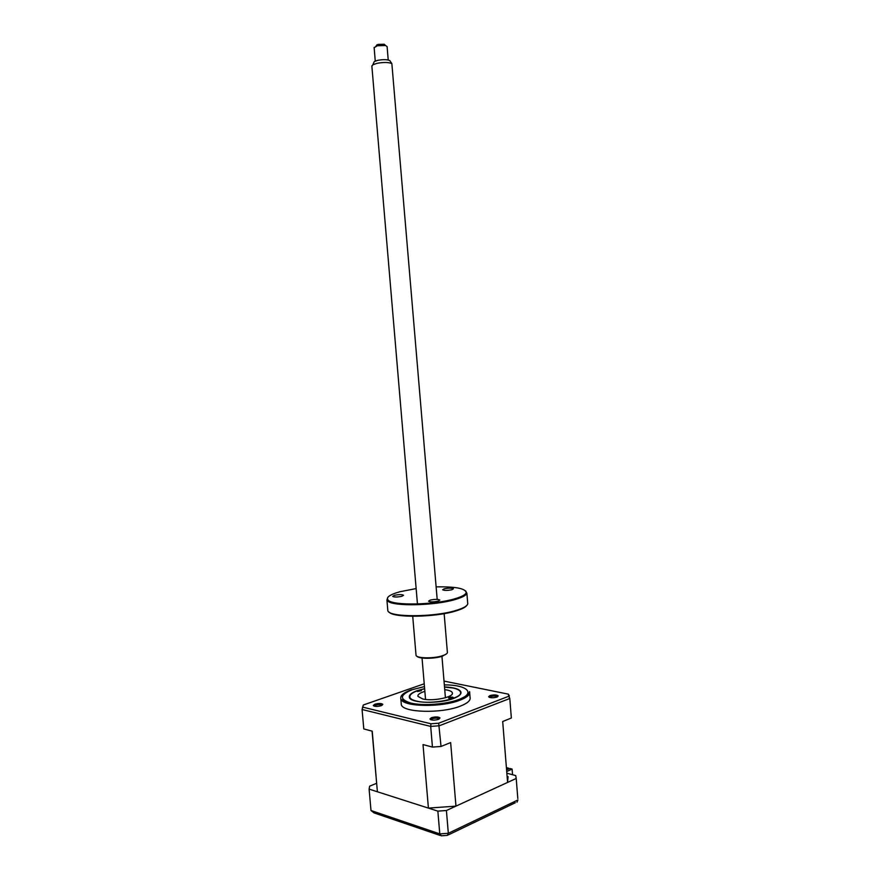 <?xml version="1.0" encoding="UTF-8"?>
<svg xmlns="http://www.w3.org/2000/svg" width="880" height="880" viewBox="0 0 880 880"><rect width="100%" height="100%" fill="white"/><g stroke="black" fill="none" stroke-linecap="round" stroke-linejoin="round"><path stroke-width="1.32" d="M421.399 690.679L417.428 691.537L421.399 690.679M452.595 697.147C450.362 696.971 449.02 697.257 448.558 698.016L449.273 698.39C451.506 698.577 452.848 698.291 453.31 697.532L452.595 697.147M424.644 688.776C413.908 691.229 409.013 694.188 409.97 697.653C410.795 699.149 413.127 700.326 416.944 701.184C431.992 704.902 462.902 698.478 460.537 692.285C460.086 690.393 457.49 688.952 452.771 687.973L444.521 687.093M444.73 689.667L447.161 690.041C450.142 690.668 451.869 691.559 452.32 692.747C454.608 696.971 433.323 701.558 422.84 699.006L417.956 696.388C417.549 694.562 419.848 692.89 424.864 691.361M507.474 769.527L509.806 768.482L512.094 769.087L512.545 774.719M376.651 783.277L369.644 786.17L369.105 789.118L437.855 811.129L446.413 810.513L448.327 833.283L447.304 835.395M437.855 811.129L439.78 833.888L448.327 833.283L517.924 799.964L517 802.197M369.105 789.118L370.997 810.513L439.78 833.888L441.331 835.846M446.413 810.513L516.208 778.47L515.735 775.588L507.782 773.432M516.208 778.47L517.814 798.523M507.595 771.111L512.094 769.087M440.187 835.461L374.022 812.889L370.997 810.513M446.127 697.532L445.379 697.323M425.513 699.017L424.798 699.347M496.958 697.081L498.201 695.871C496.54 694.705 493.768 694.617 489.896 695.607L488.609 696.729C490.083 697.983 492.866 698.104 496.958 697.081M497.409 696.861L497.398 696.817C496.045 695.86 493.779 695.794 490.611 696.608L489.555 697.433M438.526 719.356L439.989 717.915C438.306 716.694 435.468 716.617 431.475 717.673L429.946 719.015C431.431 720.346 434.291 720.467 438.526 719.356M439.989 717.915L439.153 718.938C437.778 717.926 435.457 717.86 432.19 718.74L430.936 719.774M381.249 705.705L382.811 704.319C381.315 703.263 378.675 703.23 374.891 704.198L373.285 705.496C374.616 706.64 377.267 706.706 381.249 705.705M382.811 704.319L382.019 705.298C380.787 704.429 378.631 704.396 375.551 705.188L374.22 706.156M401.192 703.109L401.324 704.66C402.644 712.668 441.43 713.801 460.317 706.134C467.599 703.274 470.844 700.348 470.052 697.334L469.689 692.934M411.543 689.766C403.579 692.637 400.004 695.673 400.829 698.885L401.181 699.589C404.47 706.937 441.694 707.498 459.833 700.249C466.466 697.697 469.766 695.046 469.722 692.307L469.579 691.592L469.634 692.318M444.51 686.95C454.014 687.39 459.481 689.051 460.933 691.933C461.516 694.177 459.052 696.355 453.53 698.467C439.318 704.099 410.388 703.307 409.376 697.411C408.76 695.024 411.411 692.769 417.318 690.613L424.633 688.644M508.508 769.065L508.431 768.119L507.397 768.581M507.331 767.833L508.431 768.119M508.046 776.589L507.595 782.43L502.689 721.523L511.357 718.014L511.269 716.826M511.357 718.014L509.795 698.489L508.717 696.278L438.68 723.206L430.925 723.778L362.791 707.157L363.319 704.99L424.215 683.793M362.791 707.157L362.076 709.5L363.792 728.937L372.229 731.17L377.003 787.358M507.595 782.43L455.961 806.135L428.417 808.104L423.016 744.59L432.443 747.087L430.694 726.407L362.076 709.5M432.443 747.087L441.023 746.46L438.68 723.206M441.023 746.46L450.648 742.566L455.961 806.135M428.417 808.104L377.564 791.824M468.479 695.233L467.258 694.397M444.015 681.087L508.343 694.155L508.717 696.278M430.925 723.778L430.694 726.407L439.285 725.769L509.795 698.489L508.629 695.222M363.319 704.99L362.417 707.773M509.333 695.816L508.343 694.155M373.615 63.008L374.253 61.567L377.652 60.357C383.086 59.367 387.134 59.433 389.807 60.566L390.302 61.292M437.184 599.39L391.853 63.58C388.597 62.205 383.647 62.128 376.981 63.338L372.834 64.801L371.877 66.253M388.223 59.994L387.101 46.607L385.594 45.518L377.366 45.76L374.143 47.685M375.892 46.178L378.037 44.418L384.208 44.231L385.275 45.221M451.88 589.743C447.392 590.634 444.301 590.645 442.629 589.787L444.213 588.808C448.69 587.917 451.77 587.906 453.442 588.764L451.88 589.743M416.152 588.577L400.059 591.701C389.312 594.704 385.44 597.619 388.454 600.446C393.976 605.814 434.786 604.89 454.828 598.785C461.714 596.761 465.498 594.737 466.18 592.702C465.707 588.478 455.697 586.531 436.139 586.883M465.597 590.821L466.862 593.285C466.18 595.364 462.341 597.421 455.334 599.478C434.973 605.704 393.481 606.628 387.893 601.161L386.925 600.083L387.75 597.41M387.739 609.433L387.849 610.753C389.125 617.452 434.192 617.375 456.236 610.39C464.684 607.783 468.49 605.242 467.665 602.745L466.884 593.219M466.697 605.539C465.3 607.398 461.681 609.202 455.829 610.962C435.347 617.441 393.525 618.046 389.125 612.117M415.987 654.731L416.042 655.325C416.647 658.471 434.082 658.713 442.761 655.644C446.171 654.478 447.711 653.29 447.359 652.08L444.158 613.646M446.655 653.741L442.365 656.194C434.5 658.955 418.759 658.977 416.955 656.26M438.163 601.15C433.499 602.107 430.298 602.118 428.549 601.183L430.254 600.094C434.907 599.148 438.097 599.137 439.835 600.072L438.163 601.15M401.819 596.31C397.331 597.212 394.273 597.234 392.645 596.387L394.405 595.32C398.882 594.429 401.94 594.396 403.557 595.243L401.819 596.31M424.457 686.587L412.555 689.59C399.553 694.87 399.069 699.38 411.103 703.131C423.291 706.013 446.116 704.319 458.645 699.578C476.498 693.242 466.972 684.706 444.334 684.893M452.375 693.44L452.32 692.747M448.206 834.966L515.317 802.747M441.408 835.802L447.271 835.384M497.398 696.817L498.201 695.871M401.324 704.66L400.829 698.885M401.181 699.589C404.118 700.194 401.456 700.095 408.243 702.493C419.672 706.189 445.071 704.792 458.777 699.611C469.557 694.991 468.644 692.439 468.952 692.791L469.722 692.307M460.933 691.933L460.988 692.659M461.461 698.423L461.56 699.567M377.344 791.23L372.064 731.126M409.838 702.812L409.937 703.967M374.011 706.079L373.285 705.496M430.815 719.73L429.946 719.015M489.379 697.367L488.609 696.729M389.807 60.566L391.853 63.58M441.947 656.326L445.412 697.752M384.208 44.231L385.594 45.518M377.069 44.682L376.079 46.123M374.121 47.432L375.265 61.072M371.844 65.868L417.45 603.966M422.037 658.02L425.546 699.446M374.253 61.567L372.834 64.801M466.18 592.702L466.862 593.285M416.042 655.325L412.72 616.308M387.849 610.753L386.925 600.083M388.454 600.446L387.893 601.161"/></g></svg>
